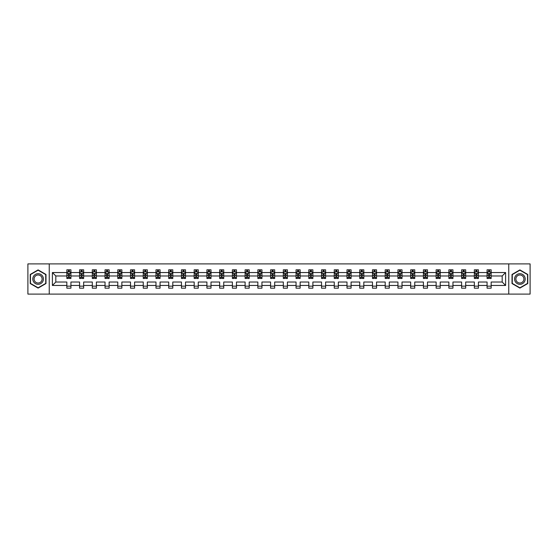 <?xml version="1.0" encoding="UTF-8"?>
<svg xmlns="http://www.w3.org/2000/svg" width="558" height="558" viewBox="0 0 558 558"><rect width="100%" height="100%" fill="white"/><g stroke="black" fill="none" stroke-linecap="round" stroke-linejoin="round"><path stroke-width="0.84" d="M508.757 294.101L530.1 294.101L530.1 263.899L508.757 263.899L508.757 294.101L49.243 294.101L49.243 263.899L27.9 263.899L27.9 294.101L49.243 294.101M491.159 285.452L491.159 282.02L502.179 282.02L505.611 285.452L491.159 285.452L491.159 288.186L487.078 288.186L487.078 285.452L478.429 285.452L478.429 288.186L474.349 288.186L474.349 285.452L465.693 285.452L465.693 288.186L461.612 288.186L461.612 285.452L452.957 285.452L452.957 288.186L448.876 288.186L448.876 285.452L440.22 285.452L440.22 288.186L436.14 288.186L436.14 285.452L427.491 285.452L427.491 288.186L423.41 288.186L423.41 285.452L414.754 285.452L414.754 288.186L410.674 288.186L410.674 285.452L402.018 285.452L402.018 288.186L397.938 288.186L397.938 285.452L389.282 285.452L389.282 288.186L385.201 288.186L385.201 285.452L376.552 285.452L376.552 288.186L372.472 288.186L372.472 285.452L363.816 285.452L363.816 288.186L359.736 288.186L359.736 285.452L351.08 285.452L351.08 288.186L346.999 288.186L346.999 285.452L338.343 285.452L338.343 288.186L334.263 288.186L334.263 285.452L325.614 285.452L325.614 288.186L321.534 288.186L321.534 285.452L312.878 285.452L312.878 288.186L308.797 288.186L308.797 285.452L300.141 285.452L300.141 288.186L296.061 288.186L296.061 285.452L287.405 285.452L287.405 288.186L283.325 288.186L283.325 285.452L274.675 285.452L274.675 288.186L270.595 288.186L270.595 285.452L261.939 285.452L261.939 288.186L257.859 288.186L257.859 285.452L249.203 285.452L249.203 288.186L245.122 288.186L245.122 285.452L236.466 285.452L236.466 288.186L232.386 288.186L232.386 285.452L223.737 285.452L223.737 288.186L219.657 288.186L219.657 285.452L211.001 285.452L211.001 288.186L206.92 288.186L206.92 285.452L198.264 285.452L198.264 288.186L194.184 288.186L194.184 285.452L185.528 285.452L185.528 288.186L181.448 288.186L181.448 285.452L172.799 285.452L172.799 288.186L168.718 288.186L168.718 285.452L160.062 285.452L160.062 288.186L155.982 288.186L155.982 285.452L147.326 285.452L147.326 288.186L143.246 288.186L143.246 285.452L134.59 285.452L134.59 288.186L130.509 288.186L130.509 285.452L121.86 285.452L121.86 288.186L117.78 288.186L117.78 285.452L109.124 285.452L109.124 288.186L105.043 288.186L105.043 285.452L96.388 285.452L96.388 288.186L92.307 288.186L92.307 285.452L83.651 285.452L83.651 288.186L79.571 288.186L79.571 285.452L70.922 285.452L70.922 288.186L66.841 288.186L66.841 285.452L52.389 285.452L52.389 272.548L66.841 272.548L66.841 269.814L70.922 269.814L70.922 272.548L79.571 272.548L79.571 269.814L83.651 269.814L83.651 272.548L92.307 272.548L92.307 269.814L96.388 269.814L96.388 272.548L105.043 272.548L105.043 269.814L109.124 269.814L109.124 272.548L117.78 272.548L117.78 269.814L121.86 269.814L121.86 272.548L130.509 272.548L130.509 269.814L134.59 269.814L134.59 272.548L143.246 272.548L143.246 269.814L147.326 269.814L147.326 272.548L155.982 272.548L155.982 269.814L160.062 269.814L160.062 272.548L168.718 272.548L168.718 269.814L172.799 269.814L172.799 272.548L181.448 272.548L181.448 269.814L185.528 269.814L185.528 272.548L194.184 272.548L194.184 269.814L198.264 269.814L198.264 272.548L206.92 272.548L206.92 269.814L211.001 269.814L211.001 272.548L219.657 272.548L219.657 269.814L223.737 269.814L223.737 272.548L232.386 272.548L232.386 269.814L236.466 269.814L236.466 272.548L245.122 272.548L245.122 269.814L249.203 269.814L249.203 272.548L257.859 272.548L257.859 269.814L261.939 269.814L261.939 272.548L270.595 272.548L270.595 269.814L274.675 269.814L274.675 272.548L283.325 272.548L283.325 269.814L287.405 269.814L287.405 272.548L296.061 272.548L296.061 269.814L300.141 269.814L300.141 272.548L308.797 272.548L308.797 269.814L312.878 269.814L312.878 272.548L321.534 272.548L321.534 269.814L325.614 269.814L325.614 272.548L334.263 272.548L334.263 269.814L338.343 269.814L338.343 272.548L346.999 272.548L346.999 269.814L351.08 269.814L351.08 272.548L359.736 272.548L359.736 269.814L363.816 269.814L363.816 272.548L372.472 272.548L372.472 269.814L376.552 269.814L376.552 272.548L385.201 272.548L385.201 269.814L389.282 269.814L389.282 272.548L397.938 272.548L397.938 269.814L402.018 269.814L402.018 272.548L410.674 272.548L410.674 269.814L414.754 269.814L414.754 272.548L423.41 272.548L423.41 269.814L427.491 269.814L427.491 272.548L436.14 272.548L436.14 269.814L440.22 269.814L440.22 272.548L448.876 272.548L448.876 269.814L452.957 269.814L452.957 272.548L461.612 272.548L461.612 269.814L465.693 269.814L465.693 272.548L474.349 272.548L474.349 269.814L478.429 269.814L478.429 272.548L487.078 272.548L487.078 269.814L491.159 269.814L491.159 272.548L505.611 272.548L505.611 285.452M508.757 263.899L49.243 263.899M487.078 272.548L487.078 275.98L478.429 275.98L478.429 272.548M478.429 285.452L478.429 282.02L487.078 282.02L487.078 285.452M474.349 272.548L474.349 275.98L465.693 275.98L465.693 272.548M465.693 285.452L465.693 282.02L474.349 282.02L474.349 285.452M461.612 272.548L461.612 275.98L452.957 275.98L452.957 272.548M452.957 285.452L452.957 282.02L461.612 282.02L461.612 285.452M448.876 272.548L448.876 275.98L440.22 275.98L440.22 272.548M440.22 285.452L440.22 282.02L448.876 282.02L448.876 285.452M436.14 272.548L436.14 275.98L427.491 275.98L427.491 272.548M427.491 285.452L427.491 282.02L436.14 282.02L436.14 285.452M423.41 272.548L423.41 275.98L414.754 275.98L414.754 272.548M414.754 285.452L414.754 282.02L423.41 282.02L423.41 285.452M410.674 272.548L410.674 275.98L402.018 275.98L402.018 272.548M402.018 285.452L402.018 282.02L410.674 282.02L410.674 285.452M397.938 272.548L397.938 275.98L389.282 275.98L389.282 272.548M389.282 285.452L389.282 282.02L397.938 282.02L397.938 285.452M385.201 272.548L385.201 275.98L376.552 275.98L376.552 272.548M376.552 285.452L376.552 282.02L385.201 282.02L385.201 285.452M372.472 272.548L372.472 275.98L363.816 275.98L363.816 272.548M363.816 285.452L363.816 282.02L372.472 282.02L372.472 285.452M359.736 272.548L359.736 275.98L351.08 275.98L351.08 272.548M351.08 285.452L351.08 282.02L359.736 282.02L359.736 285.452M346.999 272.548L346.999 275.98L338.343 275.98L338.343 272.548M338.343 285.452L338.343 282.02L346.999 282.02L346.999 285.452M334.263 272.548L334.263 275.98L325.614 275.98L325.614 272.548M325.614 285.452L325.614 282.02L334.263 282.02L334.263 285.452M321.534 272.548L321.534 275.98L312.878 275.98L312.878 272.548M312.878 285.452L312.878 282.02L321.534 282.02L321.534 285.452M308.797 272.548L308.797 275.98L300.141 275.98L300.141 272.548M300.141 285.452L300.141 282.02L308.797 282.02L308.797 285.452M296.061 272.548L296.061 275.98L287.405 275.98L287.405 272.548M287.405 285.452L287.405 282.02L296.061 282.02L296.061 285.452M283.325 272.548L283.325 275.98L274.675 275.98L274.675 272.548M274.675 285.452L274.675 282.02L283.325 282.02L283.325 285.452M270.595 272.548L270.595 275.98L261.939 275.98L261.939 272.548M261.939 285.452L261.939 282.02L270.595 282.02L270.595 285.452M257.859 272.548L257.859 275.98L249.203 275.98L249.203 272.548M249.203 285.452L249.203 282.02L257.859 282.02L257.859 285.452M245.122 272.548L245.122 275.98L236.466 275.98L236.466 272.548M236.466 285.452L236.466 282.02L245.122 282.02L245.122 285.452M232.386 272.548L232.386 275.98L223.737 275.98L223.737 272.548M223.737 285.452L223.737 282.02L232.386 282.02L232.386 285.452M219.657 272.548L219.657 275.98L211.001 275.98L211.001 272.548M211.001 285.452L211.001 282.02L219.657 282.02L219.657 285.452M206.92 272.548L206.92 275.98L198.264 275.98L198.264 272.548M198.264 285.452L198.264 282.02L206.92 282.02L206.92 285.452M194.184 272.548L194.184 275.98L185.528 275.98L185.528 272.548M185.528 285.452L185.528 282.02L194.184 282.02L194.184 285.452M181.448 272.548L181.448 275.98L172.799 275.98L172.799 272.548M172.799 285.452L172.799 282.02L181.448 282.02L181.448 285.452M168.718 272.548L168.718 275.98L160.062 275.98L160.062 272.548M160.062 285.452L160.062 282.02L168.718 282.02L168.718 285.452M155.982 272.548L155.982 275.98L147.326 275.98L147.326 272.548M147.326 285.452L147.326 282.02L155.982 282.02L155.982 285.452M143.246 272.548L143.246 275.98L134.59 275.98L134.59 272.548M134.59 285.452L134.59 282.02L143.246 282.02L143.246 285.452M130.509 272.548L130.509 275.98L121.86 275.98L121.86 272.548M121.86 285.452L121.86 282.02L130.509 282.02L130.509 285.452M117.78 272.548L117.78 275.98L109.124 275.98L109.124 272.548M109.124 285.452L109.124 282.02L117.78 282.02L117.78 285.452M105.043 272.548L105.043 275.98L96.388 275.98L96.388 272.548M96.388 285.452L96.388 282.02L105.043 282.02L105.043 285.452M92.307 272.548L92.307 275.98L83.651 275.98L83.651 272.548M83.651 285.452L83.651 282.02L92.307 282.02L92.307 285.452M79.571 272.548L79.571 275.98L70.922 275.98L70.922 272.548M70.922 285.452L70.922 282.02L79.571 282.02L79.571 285.452M66.841 272.548L66.841 275.98L55.821 275.98L55.821 282.02L66.841 282.02L66.841 285.452M52.389 272.548L55.821 275.98M502.179 282.02L502.179 275.98L491.159 275.98L491.159 272.548M488.634 271.858L489.61 271.858M475.897 271.858L476.874 271.858M463.161 271.858L464.144 271.858M450.425 271.858L451.408 271.858M437.695 271.858L438.672 271.858M424.959 271.858L425.935 271.858M412.223 271.858L413.206 271.858M399.486 271.858L400.47 271.858M386.757 271.858L387.733 271.858M374.02 271.858L374.997 271.858M361.284 271.858L362.268 271.858M348.548 271.858L349.531 271.858M335.818 271.858L336.795 271.858M323.082 271.858L324.059 271.858M310.346 271.858L311.329 271.858M297.609 271.858L298.593 271.858M284.88 271.858L285.856 271.858M272.144 271.858L273.12 271.858M259.407 271.858L260.391 271.858M246.671 271.858L247.654 271.858M233.941 271.858L234.918 271.858M221.205 271.858L222.182 271.858M208.469 271.858L209.452 271.858M195.732 271.858L196.716 271.858M183.003 271.858L183.98 271.858M170.267 271.858L171.243 271.858M157.53 271.858L158.514 271.858M144.794 271.858L145.778 271.858M132.065 271.858L133.041 271.858M119.328 271.858L120.305 271.858M106.592 271.858L107.575 271.858M93.856 271.858L94.839 271.858M81.126 271.858L82.103 271.858M68.39 271.858L69.366 271.858M66.841 286.142L70.922 286.142M79.571 286.142L83.651 286.142M92.307 286.142L96.388 286.142M105.043 286.142L109.124 286.142M117.78 286.142L121.86 286.142M130.509 286.142L134.59 286.142M143.246 286.142L147.326 286.142M155.982 286.142L160.062 286.142M168.718 286.142L172.799 286.142M181.448 286.142L185.528 286.142M194.184 286.142L198.264 286.142M206.92 286.142L211.001 286.142M219.657 286.142L223.737 286.142M232.386 286.142L236.466 286.142M245.122 286.142L249.203 286.142M257.859 286.142L261.939 286.142M270.595 286.142L274.675 286.142M283.325 286.142L287.405 286.142M296.061 286.142L300.141 286.142M308.797 286.142L312.878 286.142M321.534 286.142L325.614 286.142M334.263 286.142L338.343 286.142M346.999 286.142L351.08 286.142M359.736 286.142L363.816 286.142M372.472 286.142L376.552 286.142M385.201 286.142L389.282 286.142M397.938 286.142L402.018 286.142M410.674 286.142L414.754 286.142M423.41 286.142L427.491 286.142M436.14 286.142L440.22 286.142M448.876 286.142L452.957 286.142M461.612 286.142L465.693 286.142M474.349 286.142L478.429 286.142M487.078 286.142L491.159 286.142M55.821 282.02L52.389 285.452M505.611 272.548L502.179 275.98M45.979 274.452L38.104 269.905L30.23 274.452L30.23 283.548L38.104 288.095L45.979 283.548L45.979 274.452M512.021 274.452L512.021 283.548L519.896 288.095L527.77 283.548L527.77 274.452L519.896 269.905L512.021 274.452M69.366 270.881L68.39 270.881M67.609 271.997L66.841 271.997L66.841 269.814L68.39 269.814L68.39 271.899M66.841 277.486L66.841 278.512L68.39 278.512L68.39 277.486L66.841 277.486L66.841 275.98M70.922 275.98L70.922 278.512L69.366 278.512L69.366 274.145L68.39 274.145L68.39 277.486M70.155 271.997L70.922 271.997L70.922 269.814L69.366 269.814L69.366 271.899M70.922 273.532L70.106 271.899L67.657 271.899L66.841 273.532M82.103 270.881L81.126 270.881M80.338 271.997L79.571 271.997L79.571 269.814L81.126 269.814L81.126 271.899M79.571 277.486L79.571 278.512L81.126 278.512L81.126 277.486L79.571 277.486L79.571 275.98M83.651 275.98L83.651 278.512L82.103 278.512L82.103 274.145L81.126 274.145L81.126 277.486M82.884 271.997L83.651 271.997L83.651 269.814L82.103 269.814L82.103 271.899M83.651 273.532L82.835 271.899L80.387 271.899L79.571 273.532M94.839 270.881L93.856 270.881M93.074 271.997L92.307 271.997L92.307 269.814L93.856 269.814L93.856 271.899M92.307 277.486L92.307 278.512L93.856 278.512L93.856 277.486L92.307 277.486L92.307 275.98M96.388 275.98L96.388 278.512L94.839 278.512L94.839 274.145L93.856 274.145L93.856 277.486M95.62 271.997L96.388 271.997L96.388 269.814L94.839 269.814L94.839 271.899M96.388 273.532L95.571 271.899L93.123 271.899L92.307 273.532M33.508 276.349A5.308 5.308 0 0 0 35.454 283.597A5.308 5.308 0 0 0 42.701 281.651A5.308 5.308 0 0 0 40.755 274.403A5.308 5.308 0 0 0 33.508 276.349M34.624 276.991A4.018 4.018 0 0 0 36.096 282.481A4.018 4.018 0 0 0 41.585 281.009A4.018 4.018 0 0 0 40.113 275.519A4.018 4.018 0 0 0 34.624 276.991M45.735 274.592L45.735 283.408L38.104 287.816L30.474 283.408L30.474 274.592L38.104 270.184L45.735 274.592M515.299 276.349A5.308 5.308 0 0 0 517.245 283.597A5.308 5.308 0 0 0 524.492 281.651A5.308 5.308 0 0 0 522.546 274.403A5.308 5.308 0 0 0 515.299 276.349M516.415 276.991A4.018 4.018 0 0 0 517.887 282.481A4.018 4.018 0 0 0 523.376 281.009A4.018 4.018 0 0 0 521.904 275.519A4.018 4.018 0 0 0 516.415 276.991M527.526 274.592L527.526 283.408L519.896 287.816L512.265 283.408L512.265 274.592L519.896 270.184L527.526 274.592M107.575 270.881L106.592 270.881M105.811 271.997L105.043 271.997L105.043 269.814L106.592 269.814L106.592 271.899M105.043 277.486L105.043 278.512L106.592 278.512L106.592 277.486L105.043 277.486L105.043 275.98M109.124 275.98L109.124 278.512L107.575 278.512L107.575 274.145L106.592 274.145L106.592 277.486M108.357 271.997L109.124 271.997L109.124 269.814L107.575 269.814L107.575 271.899M109.124 273.532L108.308 271.899L105.86 271.899L105.043 273.532M120.305 270.881L119.328 270.881M118.547 271.997L117.78 271.997L117.78 269.814L119.328 269.814L119.328 271.899M117.78 277.486L117.78 278.512L119.328 278.512L119.328 277.486L117.78 277.486L117.78 275.98M121.86 275.98L121.86 278.512L120.305 278.512L120.305 274.145L119.328 274.145L119.328 277.486M121.093 271.997L121.86 271.997L121.86 269.814L120.305 269.814L120.305 271.899M121.86 273.532L121.044 271.899L118.596 271.899L117.78 273.532M133.041 270.881L132.065 270.881M131.276 271.997L130.509 271.997L130.509 269.814L132.065 269.814L132.065 271.899M130.509 277.486L130.509 278.512L132.065 278.512L132.065 277.486L130.509 277.486L130.509 275.98M134.59 275.98L134.59 278.512L133.041 278.512L133.041 274.145L132.065 274.145L132.065 277.486M133.822 271.997L134.59 271.997L134.59 269.814L133.041 269.814L133.041 271.899M134.59 273.532L133.774 271.899L131.325 271.899L130.509 273.532M145.778 270.881L144.794 270.881M144.013 271.997L143.246 271.997L143.246 269.814L144.794 269.814L144.794 271.899M143.246 277.486L143.246 278.512L144.794 278.512L144.794 277.486L143.246 277.486L143.246 275.98M147.326 275.98L147.326 278.512L145.778 278.512L145.778 274.145L144.794 274.145L144.794 277.486M146.559 271.997L147.326 271.997L147.326 269.814L145.778 269.814L145.778 271.899M147.326 273.532L146.51 271.899L144.062 271.899L143.246 273.532M158.514 270.881L157.53 270.881M156.749 271.997L155.982 271.997L155.982 269.814L157.53 269.814L157.53 271.899M155.982 277.486L155.982 278.512L157.53 278.512L157.53 277.486L155.982 277.486L155.982 275.98M160.062 275.98L160.062 278.512L158.514 278.512L158.514 274.145L157.53 274.145L157.53 277.486M159.295 271.997L160.062 271.997L160.062 269.814L158.514 269.814L158.514 271.899M160.062 273.532L159.246 271.899L156.798 271.899L155.982 273.532M171.243 270.881L170.267 270.881M169.486 271.997L168.718 271.997L168.718 269.814L170.267 269.814L170.267 271.899M168.718 277.486L168.718 278.512L170.267 278.512L170.267 277.486L168.718 277.486L168.718 275.98M172.799 275.98L172.799 278.512L171.243 278.512L171.243 274.145L170.267 274.145L170.267 277.486M172.031 271.997L172.799 271.997L172.799 269.814L171.243 269.814L171.243 271.899M172.799 273.532L171.983 271.899L169.534 271.899L168.718 273.532M183.98 270.881L183.003 270.881M182.215 271.997L181.448 271.997L181.448 269.814L183.003 269.814L183.003 271.899M181.448 277.486L181.448 278.512L183.003 278.512L183.003 277.486L181.448 277.486L181.448 275.98M185.528 275.98L185.528 278.512L183.98 278.512L183.98 274.145L183.003 274.145L183.003 277.486M184.761 271.997L185.528 271.997L185.528 269.814L183.98 269.814L183.98 271.899M185.528 273.532L184.712 271.899L182.264 271.899L181.448 273.532M196.716 270.881L195.732 270.881M194.951 271.997L194.184 271.997L194.184 269.814L195.732 269.814L195.732 271.899M194.184 277.486L194.184 278.512L195.732 278.512L195.732 277.486L194.184 277.486L194.184 275.98M198.264 275.98L198.264 278.512L196.716 278.512L196.716 274.145L195.732 274.145L195.732 277.486M197.497 271.997L198.264 271.997L198.264 269.814L196.716 269.814L196.716 271.899M198.264 273.532L197.448 271.899L195 271.899L194.184 273.532M209.452 270.881L208.469 270.881M207.688 271.997L206.92 271.997L206.92 269.814L208.469 269.814L208.469 271.899M206.92 277.486L206.92 278.512L208.469 278.512L208.469 277.486L206.92 277.486L206.92 275.98M211.001 275.98L211.001 278.512L209.452 278.512L209.452 274.145L208.469 274.145L208.469 277.486M210.233 271.997L211.001 271.997L211.001 269.814L209.452 269.814L209.452 271.899M211.001 273.532L210.185 271.899L207.736 271.899L206.92 273.532M222.182 270.881L221.205 270.881M220.424 271.997L219.657 271.997L219.657 269.814L221.205 269.814L221.205 271.899M219.657 277.486L219.657 278.512L221.205 278.512L221.205 277.486L219.657 277.486L219.657 275.98M223.737 275.98L223.737 278.512L222.182 278.512L222.182 274.145L221.205 274.145L221.205 277.486M222.97 271.997L223.737 271.997L223.737 269.814L222.182 269.814L222.182 271.899M223.737 273.532L222.921 271.899L220.473 271.899L219.657 273.532M234.918 270.881L233.941 270.881M233.153 271.997L232.386 271.997L232.386 269.814L233.941 269.814L233.941 271.899M232.386 277.486L232.386 278.512L233.941 278.512L233.941 277.486L232.386 277.486L232.386 275.98M236.466 275.98L236.466 278.512L234.918 278.512L234.918 274.145L233.941 274.145L233.941 277.486M235.699 271.997L236.466 271.997L236.466 269.814L234.918 269.814L234.918 271.899M236.466 273.532L235.65 271.899L233.202 271.899L232.386 273.532M247.654 270.881L246.671 270.881M245.89 271.997L245.122 271.997L245.122 269.814L246.671 269.814L246.671 271.899M245.122 277.486L245.122 278.512L246.671 278.512L246.671 277.486L245.122 277.486L245.122 275.98M249.203 275.98L249.203 278.512L247.654 278.512L247.654 274.145L246.671 274.145L246.671 277.486M248.436 271.997L249.203 271.997L249.203 269.814L247.654 269.814L247.654 271.899M249.203 273.532L248.387 271.899L245.939 271.899L245.122 273.532M260.391 270.881L259.407 270.881M258.626 271.997L257.859 271.997L257.859 269.814L259.407 269.814L259.407 271.899M257.859 277.486L257.859 278.512L259.407 278.512L259.407 277.486L257.859 277.486L257.859 275.98M261.939 275.98L261.939 278.512L260.391 278.512L260.391 274.145L259.407 274.145L259.407 277.486M261.172 271.997L261.939 271.997L261.939 269.814L260.391 269.814L260.391 271.899M261.939 273.532L261.123 271.899L258.675 271.899L257.859 273.532M273.12 270.881L272.144 270.881M271.362 271.997L270.595 271.997L270.595 269.814L272.144 269.814L272.144 271.899M270.595 277.486L270.595 278.512L272.144 278.512L272.144 277.486L270.595 277.486L270.595 275.98M274.675 275.98L274.675 278.512L273.12 278.512L273.12 274.145L272.144 274.145L272.144 277.486M273.908 271.997L274.675 271.997L274.675 269.814L273.12 269.814L273.12 271.899M274.675 273.532L273.859 271.899L271.411 271.899L270.595 273.532M285.856 270.881L284.88 270.881M284.092 271.997L283.325 271.997L283.325 269.814L284.88 269.814L284.88 271.899M283.325 277.486L283.325 278.512L284.88 278.512L284.88 277.486L283.325 277.486L283.325 275.98M287.405 275.98L287.405 278.512L285.856 278.512L285.856 274.145L284.88 274.145L284.88 277.486M286.638 271.997L287.405 271.997L287.405 269.814L285.856 269.814L285.856 271.899M287.405 273.532L286.589 271.899L284.141 271.899L283.325 273.532M298.593 270.881L297.609 270.881M296.828 271.997L296.061 271.997L296.061 269.814L297.609 269.814L297.609 271.899M296.061 277.486L296.061 278.512L297.609 278.512L297.609 277.486L296.061 277.486L296.061 275.98M300.141 275.98L300.141 278.512L298.593 278.512L298.593 274.145L297.609 274.145L297.609 277.486M299.374 271.997L300.141 271.997L300.141 269.814L298.593 269.814L298.593 271.899M300.141 273.532L299.325 271.899L296.877 271.899L296.061 273.532M311.329 270.881L310.346 270.881M309.564 271.997L308.797 271.997L308.797 269.814L310.346 269.814L310.346 271.899M308.797 277.486L308.797 278.512L310.346 278.512L310.346 277.486L308.797 277.486L308.797 275.98M312.878 275.98L312.878 278.512L311.329 278.512L311.329 274.145L310.346 274.145L310.346 277.486M312.11 271.997L312.878 271.997L312.878 269.814L311.329 269.814L311.329 271.899M312.878 273.532L312.061 271.899L309.613 271.899L308.797 273.532M324.059 270.881L323.082 270.881M322.301 271.997L321.534 271.997L321.534 269.814L323.082 269.814L323.082 271.899M321.534 277.486L321.534 278.512L323.082 278.512L323.082 277.486L321.534 277.486L321.534 275.98M325.614 275.98L325.614 278.512L324.059 278.512L324.059 274.145L323.082 274.145L323.082 277.486M324.847 271.997L325.614 271.997L325.614 269.814L324.059 269.814L324.059 271.899M325.614 273.532L324.798 271.899L322.35 271.899L321.534 273.532M336.795 270.881L335.818 270.881M335.03 271.997L334.263 271.997L334.263 269.814L335.818 269.814L335.818 271.899M334.263 277.486L334.263 278.512L335.818 278.512L335.818 277.486L334.263 277.486L334.263 275.98M338.343 275.98L338.343 278.512L336.795 278.512L336.795 274.145L335.818 274.145L335.818 277.486M337.576 271.997L338.343 271.997L338.343 269.814L336.795 269.814L336.795 271.899M338.343 273.532L337.527 271.899L335.079 271.899L334.263 273.532M349.531 270.881L348.548 270.881M347.767 271.997L346.999 271.997L346.999 269.814L348.548 269.814L348.548 271.899M346.999 277.486L346.999 278.512L348.548 278.512L348.548 277.486L346.999 277.486L346.999 275.98M351.08 275.98L351.08 278.512L349.531 278.512L349.531 274.145L348.548 274.145L348.548 277.486M350.312 271.997L351.08 271.997L351.08 269.814L349.531 269.814L349.531 271.899M351.08 273.532L350.264 271.899L347.815 271.899L346.999 273.532M362.268 270.881L361.284 270.881M360.503 271.997L359.736 271.997L359.736 269.814L361.284 269.814L361.284 271.899M359.736 277.486L359.736 278.512L361.284 278.512L361.284 277.486L359.736 277.486L359.736 275.98M363.816 275.98L363.816 278.512L362.268 278.512L362.268 274.145L361.284 274.145L361.284 277.486M363.049 271.997L363.816 271.997L363.816 269.814L362.268 269.814L362.268 271.899M363.816 273.532L363 271.899L360.552 271.899L359.736 273.532M374.997 270.881L374.02 270.881M373.239 271.997L372.472 271.997L372.472 269.814L374.02 269.814L374.02 271.899M372.472 277.486L372.472 278.512L374.02 278.512L374.02 277.486L372.472 277.486L372.472 275.98M376.552 275.98L376.552 278.512L374.997 278.512L374.997 274.145L374.02 274.145L374.02 277.486M375.785 271.997L376.552 271.997L376.552 269.814L374.997 269.814L374.997 271.899M376.552 273.532L375.736 271.899L373.288 271.899L372.472 273.532M387.733 270.881L386.757 270.881M385.969 271.997L385.201 271.997L385.201 269.814L386.757 269.814L386.757 271.899M385.201 277.486L385.201 278.512L386.757 278.512L386.757 277.486L385.201 277.486L385.201 275.98M389.282 275.98L389.282 278.512L387.733 278.512L387.733 274.145L386.757 274.145L386.757 277.486M388.514 271.997L389.282 271.997L389.282 269.814L387.733 269.814L387.733 271.899M389.282 273.532L388.466 271.899L386.017 271.899L385.201 273.532M400.47 270.881L399.486 270.881M398.705 271.997L397.938 271.997L397.938 269.814L399.486 269.814L399.486 271.899M397.938 277.486L397.938 278.512L399.486 278.512L399.486 277.486L397.938 277.486L397.938 275.98M402.018 275.98L402.018 278.512L400.47 278.512L400.47 274.145L399.486 274.145L399.486 277.486M401.251 271.997L402.018 271.997L402.018 269.814L400.47 269.814L400.47 271.899M402.018 273.532L401.202 271.899L398.754 271.899L397.938 273.532M413.206 270.881L412.223 270.881M411.441 271.997L410.674 271.997L410.674 269.814L412.223 269.814L412.223 271.899M410.674 277.486L410.674 278.512L412.223 278.512L412.223 277.486L410.674 277.486L410.674 275.98M414.754 275.98L414.754 278.512L413.206 278.512L413.206 274.145L412.223 274.145L412.223 277.486M413.987 271.997L414.754 271.997L414.754 269.814L413.206 269.814L413.206 271.899M414.754 273.532L413.938 271.899L411.49 271.899L410.674 273.532M425.935 270.881L424.959 270.881M424.178 271.997L423.41 271.997L423.41 269.814L424.959 269.814L424.959 271.899M423.41 277.486L423.41 278.512L424.959 278.512L424.959 277.486L423.41 277.486L423.41 275.98M427.491 275.98L427.491 278.512L425.935 278.512L425.935 274.145L424.959 274.145L424.959 277.486M426.724 271.997L427.491 271.997L427.491 269.814L425.935 269.814L425.935 271.899M427.491 273.532L426.675 271.899L424.226 271.899L423.41 273.532M438.672 270.881L437.695 270.881M436.907 271.997L436.14 271.997L436.14 269.814L437.695 269.814L437.695 271.899M436.14 277.486L436.14 278.512L437.695 278.512L437.695 277.486L436.14 277.486L436.14 275.98M440.22 275.98L440.22 278.512L438.672 278.512L438.672 274.145L437.695 274.145L437.695 277.486M439.453 271.997L440.22 271.997L440.22 269.814L438.672 269.814L438.672 271.899M440.22 273.532L439.404 271.899L436.956 271.899L436.14 273.532M451.408 270.881L450.425 270.881M449.643 271.997L448.876 271.997L448.876 269.814L450.425 269.814L450.425 271.899M448.876 277.486L448.876 278.512L450.425 278.512L450.425 277.486L448.876 277.486L448.876 275.98M452.957 275.98L452.957 278.512L451.408 278.512L451.408 274.145L450.425 274.145L450.425 277.486M452.189 271.997L452.957 271.997L452.957 269.814L451.408 269.814L451.408 271.899M452.957 273.532L452.14 271.899L449.692 271.899L448.876 273.532M464.144 270.881L463.161 270.881M462.38 271.997L461.612 271.997L461.612 269.814L463.161 269.814L463.161 271.899M461.612 277.486L461.612 278.512L463.161 278.512L463.161 277.486L461.612 277.486L461.612 275.98M465.693 275.98L465.693 278.512L464.144 278.512L464.144 274.145L463.161 274.145L463.161 277.486M464.926 271.997L465.693 271.997L465.693 269.814L464.144 269.814L464.144 271.899M465.693 273.532L464.877 271.899L462.429 271.899L461.612 273.532M476.874 270.881L475.897 270.881M475.116 271.997L474.349 271.997L474.349 269.814L475.897 269.814L475.897 271.899M474.349 277.486L474.349 278.512L475.897 278.512L475.897 277.486L474.349 277.486L474.349 275.98M478.429 275.98L478.429 278.512L476.874 278.512L476.874 274.145L475.897 274.145L475.897 277.486M477.662 271.997L478.429 271.997L478.429 269.814L476.874 269.814L476.874 271.899M478.429 273.532L477.613 271.899L475.165 271.899L474.349 273.532M489.61 270.881L488.634 270.881M487.845 271.997L487.078 271.997L487.078 269.814L488.634 269.814L488.634 271.899M487.078 277.486L487.078 278.512L488.634 278.512L488.634 277.486L487.078 277.486L487.078 275.98M491.159 275.98L491.159 278.512L489.61 278.512L489.61 274.145L488.634 274.145L488.634 277.486M490.391 271.997L491.159 271.997L491.159 269.814L489.61 269.814L489.61 271.899M491.159 273.532L490.343 271.899L487.894 271.899L487.078 273.532M70.901 273.49L66.862 273.49M70.922 277.486L69.366 277.486M68.39 275.296L66.841 275.296M70.922 275.296L69.366 275.296M69.366 271.397L68.39 271.397M83.637 273.49L79.592 273.49M83.651 277.486L82.103 277.486M81.126 275.296L79.571 275.296M83.651 275.296L82.103 275.296M82.103 271.397L81.126 271.397M96.367 273.49L92.328 273.49M96.388 277.486L94.839 277.486M93.856 275.296L92.307 275.296M96.388 275.296L94.839 275.296M94.839 271.397L93.856 271.397M109.103 273.49L105.064 273.49M109.124 277.486L107.575 277.486M106.592 275.296L105.043 275.296M109.124 275.296L107.575 275.296M107.575 271.397L106.592 271.397M121.839 273.49L117.794 273.49M121.86 277.486L120.305 277.486M119.328 275.296L117.78 275.296M121.86 275.296L120.305 275.296M120.305 271.397L119.328 271.397M134.576 273.49L130.53 273.49M134.59 277.486L133.041 277.486M132.065 275.296L130.509 275.296M134.59 275.296L133.041 275.296M133.041 271.397L132.065 271.397M147.305 273.49L143.267 273.49M147.326 277.486L145.778 277.486M144.794 275.296L143.246 275.296M147.326 275.296L145.778 275.296M145.778 271.397L144.794 271.397M160.041 273.49L156.003 273.49M160.062 277.486L158.514 277.486M157.53 275.296L155.982 275.296M160.062 275.296L158.514 275.296M158.514 271.397L157.53 271.397M172.778 273.49L168.732 273.49M172.799 277.486L171.243 277.486M170.267 275.296L168.718 275.296M172.799 275.296L171.243 275.296M171.243 271.397L170.267 271.397M185.514 273.49L181.469 273.49M185.528 277.486L183.98 277.486M183.003 275.296L181.448 275.296M185.528 275.296L183.98 275.296M183.98 271.397L183.003 271.397M198.243 273.49L194.205 273.49M198.264 277.486L196.716 277.486M195.732 275.296L194.184 275.296M198.264 275.296L196.716 275.296M196.716 271.397L195.732 271.397M210.98 273.49L206.941 273.49M211.001 277.486L209.452 277.486M208.469 275.296L206.92 275.296M211.001 275.296L209.452 275.296M209.452 271.397L208.469 271.397M223.716 273.49L219.671 273.49M223.737 277.486L222.182 277.486M221.205 275.296L219.657 275.296M223.737 275.296L222.182 275.296M222.182 271.397L221.205 271.397M236.453 273.49L232.407 273.49M236.466 277.486L234.918 277.486M233.941 275.296L232.386 275.296M236.466 275.296L234.918 275.296M234.918 271.397L233.941 271.397M249.182 273.49L245.143 273.49M249.203 277.486L247.654 277.486M246.671 275.296L245.122 275.296M249.203 275.296L247.654 275.296M247.654 271.397L246.671 271.397M261.918 273.49L257.88 273.49M261.939 277.486L260.391 277.486M259.407 275.296L257.859 275.296M261.939 275.296L260.391 275.296M260.391 271.397L259.407 271.397M274.655 273.49L270.609 273.49M274.675 277.486L273.12 277.486M272.144 275.296L270.595 275.296M274.675 275.296L273.12 275.296M273.12 271.397L272.144 271.397M287.391 273.49L283.345 273.49M287.405 277.486L285.856 277.486M284.88 275.296L283.325 275.296M287.405 275.296L285.856 275.296M285.856 271.397L284.88 271.397M300.12 273.49L296.082 273.49M300.141 277.486L298.593 277.486M297.609 275.296L296.061 275.296M300.141 275.296L298.593 275.296M298.593 271.397L297.609 271.397M312.857 273.49L308.818 273.49M312.878 277.486L311.329 277.486M310.346 275.296L308.797 275.296M312.878 275.296L311.329 275.296M311.329 271.397L310.346 271.397M325.593 273.49L321.548 273.49M325.614 277.486L324.059 277.486M323.082 275.296L321.534 275.296M325.614 275.296L324.059 275.296M324.059 271.397L323.082 271.397M338.329 273.49L334.284 273.49M338.343 277.486L336.795 277.486M335.818 275.296L334.263 275.296M338.343 275.296L336.795 275.296M336.795 271.397L335.818 271.397M351.059 273.49L347.02 273.49M351.08 277.486L349.531 277.486M348.548 275.296L346.999 275.296M351.08 275.296L349.531 275.296M349.531 271.397L348.548 271.397M363.795 273.49L359.757 273.49M363.816 277.486L362.268 277.486M361.284 275.296L359.736 275.296M363.816 275.296L362.268 275.296M362.268 271.397L361.284 271.397M376.531 273.49L372.486 273.49M376.552 277.486L374.997 277.486M374.02 275.296L372.472 275.296M376.552 275.296L374.997 275.296M374.997 271.397L374.02 271.397M389.268 273.49L385.222 273.49M389.282 277.486L387.733 277.486M386.757 275.296L385.201 275.296M389.282 275.296L387.733 275.296M387.733 271.397L386.757 271.397M401.997 273.49L397.959 273.49M402.018 277.486L400.47 277.486M399.486 275.296L397.938 275.296M402.018 275.296L400.47 275.296M400.47 271.397L399.486 271.397M414.734 273.49L410.695 273.49M414.754 277.486L413.206 277.486M412.223 275.296L410.674 275.296M414.754 275.296L413.206 275.296M413.206 271.397L412.223 271.397M427.47 273.49L423.424 273.49M427.491 277.486L425.935 277.486M424.959 275.296L423.41 275.296M427.491 275.296L425.935 275.296M425.935 271.397L424.959 271.397M440.206 273.49L436.161 273.49M440.22 277.486L438.672 277.486M437.695 275.296L436.14 275.296M440.22 275.296L438.672 275.296M438.672 271.397L437.695 271.397M452.936 273.49L448.897 273.49M452.957 277.486L451.408 277.486M450.425 275.296L448.876 275.296M452.957 275.296L451.408 275.296M451.408 271.397L450.425 271.397M465.672 273.49L461.633 273.49M465.693 277.486L464.144 277.486M463.161 275.296L461.612 275.296M465.693 275.296L464.144 275.296M464.144 271.397L463.161 271.397M478.408 273.49L474.363 273.49M478.429 277.486L476.874 277.486M475.897 275.296L474.349 275.296M478.429 275.296L476.874 275.296M476.874 271.397L475.897 271.397M491.138 273.49L487.099 273.49M491.159 277.486L489.61 277.486M488.634 275.296L487.078 275.296M491.159 275.296L489.61 275.296M489.61 271.397L488.634 271.397"/></g></svg>
